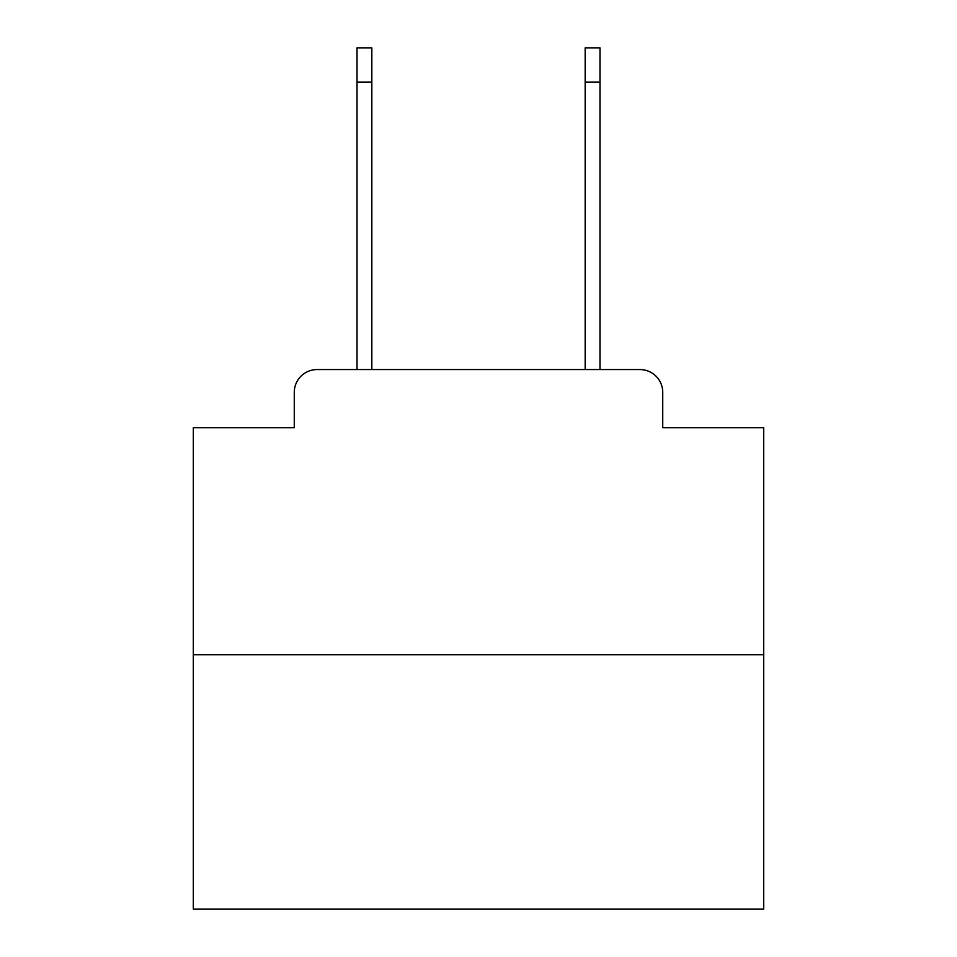 <?xml version="1.0" encoding="UTF-8"?>
<svg xmlns="http://www.w3.org/2000/svg" width="957" height="957" viewBox="0 0 957 957"><rect width="100%" height="100%" fill="white"/><g stroke="black" fill="none" stroke-linecap="round" stroke-linejoin="round"><path stroke-width="1.44" d="M294.266 392.37L294.266 427.731L294.266 392.37A22.812 22.812 0 0 1 317.078 369.558L357.009 369.558L357.009 47.85L371.83 47.85L371.83 369.558L585.17 369.558L585.17 47.85L599.991 47.85L599.991 82.075L585.17 82.075M763.698 654.755L193.302 654.755L193.302 909.15L763.698 909.15L763.698 427.731L662.734 427.731L662.734 392.37A22.812 22.812 0 0 0 639.922 369.558L317.078 369.558M193.302 654.755L193.302 427.731L294.266 427.731M599.991 82.075L599.991 369.558L639.922 369.558M662.734 427.731L662.734 392.37M357.009 82.075L371.83 82.075"/></g></svg>
